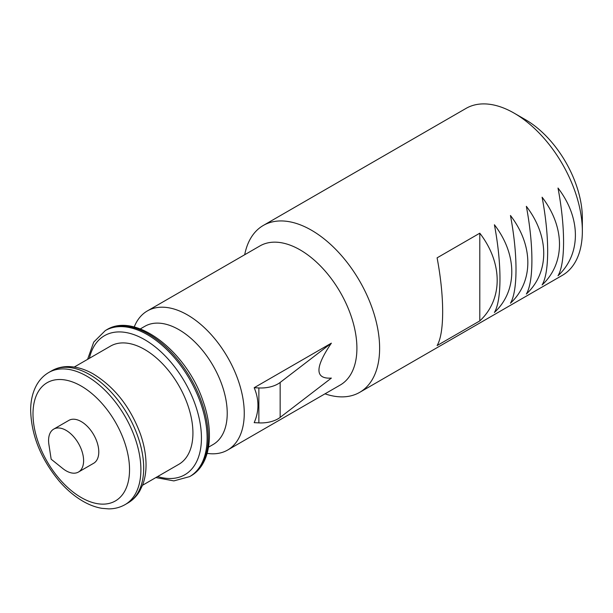 <?xml version="1.0" encoding="UTF-8"?>
<svg xmlns="http://www.w3.org/2000/svg" width="613" height="613" viewBox="0 0 613 613"><rect width="100%" height="100%" fill="white"/><g stroke="black" fill="none" stroke-linecap="round" stroke-linejoin="round"><path stroke-width="0.92" d="M227.63 450.049L340.276 385.01A80.303 46.366 -120 0 0 340.276 292.286A80.303 46.366 -120 0 0 259.966 245.92L147.327 310.952A80.303 46.366 60 0 1 187.478 314.929A80.303 46.366 60 0 1 239.936 385.7A80.303 46.366 60 0 1 227.63 450.049A80.303 46.366 60 0 1 207.148 453.367M134.209 327.028A80.303 46.366 60 0 1 147.327 310.952M280.156 417.392A24.091 13.907 0 0 1 258.862 422.886L254.18 422.656C259.199 411.254 259.199 399.607 254.18 387.715L331.365 343.157C314.821 367.493 314.821 379.14 331.365 378.098L280.156 417.392L280.156 382.451A24.091 13.907 0 0 1 258.862 387.945L254.18 387.715M359.662 392.366L562.389 275.321A96.364 55.637 -120 0 0 582.35 231.208A96.364 55.637 -120 0 0 514.207 113.183A96.364 55.637 -120 0 0 466.026 108.409L263.299 225.454A96.364 55.637 60 0 1 311.481 230.227A96.364 55.637 60 0 1 374.436 315.143A96.364 55.637 60 0 1 359.662 392.366A96.364 55.637 60 0 1 324.997 393.83M244.694 254.74A96.364 55.637 60 0 1 263.299 225.454M494.407 224.756C517.579 254.816 517.579 290.983 494.407 312.484C501.817 300.086 501.817 263.912 494.407 224.756M510.453 215.492C533.624 245.552 533.624 281.719 510.453 303.22C517.862 290.823 517.862 254.648 510.453 215.492M526.345 206.32C549.524 236.373 549.524 272.547 526.345 294.041C533.754 281.643 533.754 245.476 526.345 206.32M542.107 197.217C565.286 227.27 565.286 263.444 542.107 284.945C549.516 272.547 549.516 236.373 542.107 197.217M558.006 188.038C581.185 218.09 581.185 254.265 558.006 275.758C565.424 263.368 565.424 227.193 558.006 188.038M479.795 320.913L437.1 345.563C444.517 333.173 444.517 296.999 437.1 257.843L479.795 233.193C502.974 263.245 502.974 299.42 479.795 320.913L479.795 233.193M66.097 430.357A24.765 14.298 -120 0 0 53.706 429.131A24.765 14.298 -120 0 0 48.902 444.525L51.163 459.206L62.741 468.493A24.765 14.298 -120 0 0 66.097 470.807A24.765 14.298 -120 0 0 78.479 472.033A24.765 14.298 -120 0 0 82.272 452.187A24.765 14.298 -120 0 0 66.097 430.357M582.35 231.208L582.35 218.09A80.303 46.366 -120 0 0 525.563 119.742L514.207 113.183M140.27 328.936L144.829 326.308A68.258 39.408 60 0 1 178.958 329.687A68.258 39.408 60 0 1 223.553 389.837A68.258 39.408 60 0 1 213.086 444.532L208.527 447.168M142.507 485.281L178.789 464.34A68.258 39.408 -120 0 0 178.789 385.516A68.258 39.408 -120 0 0 110.524 346.107L74.25 367.057M78.479 472.033L93.651 463.275A24.765 14.298 -120 0 0 93.651 434.671A24.765 14.298 -120 0 0 68.878 420.372L53.706 429.131M331.365 343.157L280.156 382.451M189.655 476.608L190.789 475.949A84.318 48.68 -120 0 0 190.789 378.589A84.318 48.68 -120 0 0 106.47 329.901L105.336 330.56A84.318 48.68 60 0 1 147.495 334.736A84.318 48.68 60 0 1 202.581 409.04A84.318 48.68 60 0 1 189.655 476.608L173.862 480.899L155.855 477.573M89.375 358.321A80.303 46.366 60 0 1 144.66 339.656A80.303 46.366 60 0 1 201.064 430.249A80.303 46.366 60 0 1 157.633 476.546M125.09 504.614L127.887 502.997A76.288 44.044 -120 0 0 127.887 414.901A76.288 44.044 -120 0 0 51.599 370.857L48.802 372.474A76.288 44.044 60 0 1 86.946 376.252A76.288 44.044 60 0 1 136.783 443.483A76.288 44.044 60 0 1 125.09 504.614C120.14 507.434 114.692 508.851 108.754 508.882L102.057 508.353C95.766 507.319 89.475 504.989 83.176 501.373C74.625 496.438 66.633 489.672 59.2 481.09C40.78 458.83 31.263 435.138 30.65 409.997C30.719 400.22 32.803 391.722 36.91 384.512C39.914 379.37 43.875 375.355 48.802 372.474M81.268 386.09A68.258 39.408 60 0 1 123.067 493.825A68.258 39.408 60 0 1 39.462 445.551A68.258 39.408 60 0 1 81.268 386.09M258.862 422.886L258.862 387.945M127.887 502.997C132.806 500.116 136.76 496.116 139.756 490.982L142.645 484.921C144.89 478.952 146.024 472.339 146.04 465.083C146.04 455.206 144.178 444.9 140.461 434.173C130.4 407.093 114.639 387.002 93.168 373.899C84.671 369.072 76.273 366.635 67.974 366.582C62.02 366.605 56.565 368.03 51.599 370.857M190.789 475.949C210.221 465.091 214.627 433.575 203.164 401.469C186.957 351.678 135.45 311.458 106.47 329.901M87.598 359.348L93.728 342.092L105.336 330.56"/></g></svg>
